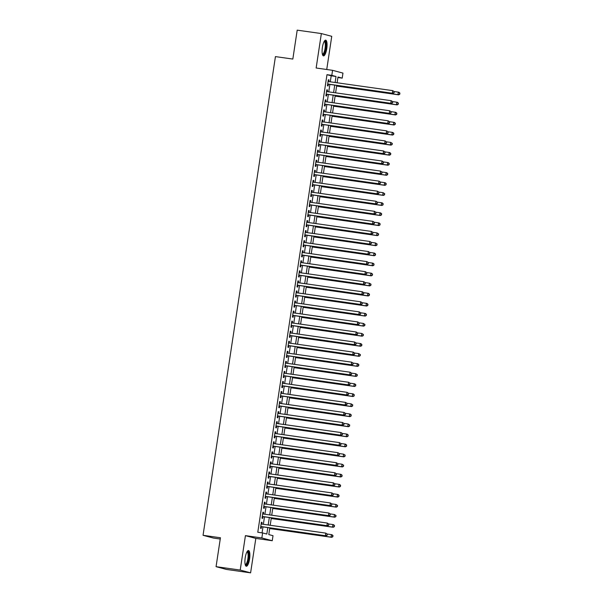 <?xml version="1.0" encoding="UTF-8"?>
<svg xmlns="http://www.w3.org/2000/svg" width="603" height="603" viewBox="0 0 603 603"><rect width="100%" height="100%" fill="white"/><g stroke="black" fill="none" stroke-linecap="round" stroke-linejoin="round"><path stroke-width="0.9" d="M249.582 558.973A7.937 2.254 98 0 0 248.504 550.531A7.937 2.254 98 0 0 245.202 557.805A7.937 2.254 98 0 0 246.28 566.247A7.937 2.254 98 0 0 249.582 558.973M326.766 48.609A7.937 2.254 98 0 0 325.688 40.16A7.937 2.254 98 0 0 322.386 47.441A7.937 2.254 98 0 0 323.464 55.883A7.937 2.254 98 0 0 326.766 48.609M269.805 527.866L268.795 534.575L273.008 535.698L272.247 540.725L261.853 537.959L262.614 532.931L266.827 534.054L267.8 527.587M255.823 538.404L245.429 535.637L240.213 570.076L216.062 566.669L226.457 569.436L250.607 572.85L255.823 538.404L272.247 540.725M220.238 539.029L213.439 538.064L203.045 535.298L275.435 56.607L292.832 59.064L297.204 30.15L321.354 33.564L316.145 68.003L332.57 70.325L342.964 73.099L342.202 78.126L337.989 77.003L337.122 82.784M326.736 69.503L331.748 36.331L321.354 33.564M337.914 77.523L342.202 78.126M240.213 570.076L250.607 572.85M261.86 524.09L262.117 522.417L261.416 522.228L260.504 528.266L261.205 528.447L261.468 526.69M263.383 514.035L263.639 512.362L262.938 512.173L262.019 518.203L262.727 518.392L262.991 516.635M264.905 503.98L265.154 502.307L264.453 502.118L263.541 508.148L264.242 508.337L264.513 506.58M266.428 493.917L266.677 492.244L265.976 492.063L265.064 498.093L265.765 498.282L266.029 496.518M267.943 483.862L268.199 482.189L267.498 482.001L266.586 488.038L267.287 488.226L267.551 486.463M269.466 473.807L269.722 472.134L269.021 471.945L268.109 477.983L268.81 478.164L269.074 476.408M270.988 463.752L271.244 462.079L270.536 461.89L269.624 467.92L270.332 468.109L270.596 466.353M272.511 453.697L272.76 452.024L272.059 451.835L271.146 457.865L271.847 458.054L272.119 456.298M274.033 443.635L274.282 441.961L273.581 441.78L272.669 447.81L273.37 447.999L273.634 446.235M275.548 433.58L275.805 431.906L275.104 431.718L274.192 437.755L274.893 437.944L275.156 436.18M277.071 423.525L277.327 421.851L276.626 421.663L275.707 427.7L276.415 427.881L276.679 426.125M278.594 413.47L278.842 411.796L278.141 411.608L277.229 417.638L277.93 417.826L278.202 416.07M280.116 403.415L280.365 401.741L279.664 401.553L278.752 407.583L279.453 407.771L279.717 406.015M281.631 393.352L281.887 391.679L281.186 391.498L280.274 397.528L280.975 397.716L281.239 395.952M283.154 383.297L283.41 381.624L282.709 381.435L281.797 387.473L282.498 387.661L282.762 385.897M284.676 373.242L284.933 371.569L284.224 371.38L283.312 377.418L284.021 377.599L284.284 375.842M286.199 363.187L286.448 361.514L285.747 361.325L284.835 367.355L285.536 367.544L285.807 365.787M287.721 353.132L287.97 351.459L287.269 351.27L286.357 357.3L287.058 357.489L287.322 355.732M289.236 343.069L289.493 341.396L288.792 341.215L287.88 347.245L288.581 347.434L288.845 345.67M290.759 333.014L291.015 331.341L290.314 331.153L289.395 337.19L290.103 337.379L290.367 335.615M292.282 322.959L292.53 321.286L291.829 321.098L290.917 327.135L291.618 327.316L291.89 325.56M293.804 312.904L294.053 311.231L293.352 311.042L292.44 317.072L293.141 317.261L293.412 315.505M295.319 302.849L295.576 301.176L294.875 300.987L293.963 307.017L294.663 307.206L294.927 305.45M296.842 292.787L297.098 291.113L296.397 290.932L295.485 296.962L296.186 297.151L296.45 295.387M298.364 282.732L298.621 281.058L297.912 280.87L297 286.907L297.709 287.096L297.972 285.332M299.887 272.677L300.136 271.003L299.435 270.815L298.523 276.852L299.224 277.033L299.495 275.277M301.41 262.622L301.658 260.948L300.957 260.76L300.045 266.79L300.746 266.978L301.01 265.222M302.925 252.567L303.181 250.893L302.48 250.705L301.568 256.735L302.269 256.923L302.533 255.167M304.447 242.504L304.703 240.831L304.002 240.65L303.083 246.68L303.791 246.868L304.055 245.104M305.97 232.449L306.218 230.776L305.517 230.587L304.605 236.625L305.306 236.813L305.578 235.049M307.492 222.394L307.741 220.721L307.04 220.532L306.128 226.57L306.829 226.751L307.1 224.994M309.007 212.339L309.264 210.666L308.563 210.477L307.651 216.507L308.352 216.696L308.615 214.939M310.53 202.284L310.786 200.611L310.085 200.422L309.173 206.452L309.874 206.641L310.138 204.884M312.053 192.221L312.309 190.548L311.6 190.367L310.688 196.397L311.397 196.586L311.661 194.822M313.575 182.166L313.824 180.493L313.123 180.305L312.211 186.342L312.912 186.531L313.183 184.767M315.098 172.111L315.346 170.438L314.645 170.25L313.733 176.287L314.434 176.468L314.698 174.712M316.613 162.056L316.869 160.383L316.168 160.194L315.256 166.224L315.957 166.413L316.221 164.657M318.135 152.001L318.392 150.328L317.691 150.139L316.771 156.169L317.48 156.358L317.743 154.602M319.658 141.939L319.907 140.265L319.206 140.084L318.294 146.114L318.995 146.303L319.266 144.539M321.18 131.884L321.429 130.21L320.728 130.022L319.816 136.059L320.517 136.248L320.788 134.484M322.695 121.829L322.952 120.155L322.251 119.967L321.339 126.004L322.04 126.193L322.304 124.429M324.218 111.774L324.474 110.1L323.773 109.912L322.861 115.942L323.562 116.13L323.826 114.374M325.741 101.719L325.997 100.045L325.288 99.857L324.376 105.887L325.085 106.075L325.349 104.319M327.263 91.656L327.512 89.983L326.811 89.802L325.899 95.832L326.6 96.02L326.871 94.256M330.286 81.812L331.198 75.797L326.984 74.674L257.783 532.245L262.614 532.931M262.071 532.848L262.968 526.901M263.368 524.301L264.491 516.846M264.883 514.246L266.013 506.791M266.405 504.191L267.536 496.736M267.928 494.136L269.059 486.674M269.451 484.073L270.574 476.619M270.973 474.018L272.096 466.564M272.488 463.963L273.619 456.509M274.011 453.908L275.141 446.454M275.533 443.853L276.656 436.391M277.056 433.791L278.179 426.336M278.571 423.736L279.702 416.281M280.094 413.681L281.224 406.226M281.616 403.626L282.747 396.171M283.139 393.571L284.262 386.108M284.661 383.508L285.784 376.053M286.176 373.453L287.307 365.998M287.699 363.398L288.829 355.943M289.221 353.343L290.344 345.888M290.744 343.288L291.867 335.826M292.259 333.225L293.39 325.771M293.782 323.17L294.912 315.716M295.304 313.115L296.435 305.661M296.827 303.06L297.95 295.606M298.349 293.005L299.472 285.543M299.864 282.943L300.995 275.488M301.387 272.888L302.518 265.433M302.91 262.833L304.033 255.378M304.432 252.778L305.555 245.323M305.947 242.723L307.078 235.26M307.47 232.66L308.6 225.205M308.992 222.605L310.123 215.15M310.515 212.55L311.638 205.095M312.037 202.495L313.161 195.04M313.552 192.44L314.683 184.978M315.075 182.377L316.206 174.923M316.598 172.322L317.721 164.868M318.12 162.267L319.243 154.813M319.635 152.212L320.766 144.758M321.158 142.157L322.288 134.695M322.68 132.095L323.811 124.64M324.203 122.04L325.326 114.585M325.726 111.985L326.849 104.53M327.241 101.93L328.371 94.475M328.763 91.875L329.894 84.412M328.786 81.601L329.034 79.928L328.334 79.739L327.421 85.777L328.122 85.965L328.386 84.201M245.429 535.637L261.853 537.959M326.984 74.674L331.816 75.352L332.57 70.325M216.062 566.669L220.434 537.755L203.045 535.298M336.723 85.377L335.6 92.839M335.208 95.44L334.077 102.894M333.685 105.495L332.555 112.949M332.163 115.55L331.032 123.004M330.64 125.605L329.517 133.067M329.117 135.66L327.994 143.122M327.602 145.722L326.472 153.177M326.08 155.778L324.949 163.232M324.557 165.833L323.434 173.287M323.035 175.888L321.912 183.35M321.52 185.943L320.389 193.405M319.997 196.005L318.866 203.46M318.474 206.06L317.344 213.515M316.952 216.115L315.829 223.57M315.429 226.17L314.306 233.632M313.914 236.225L312.784 243.687M312.392 246.288L311.261 253.742M310.869 256.343L309.746 263.797M309.347 266.398L308.223 273.852M307.832 276.453L306.701 283.915M306.309 286.508L305.178 293.97M304.786 296.57L303.656 304.025M303.264 306.626L302.141 314.08M301.741 316.681L300.618 324.135M300.226 326.736L299.096 334.198M298.704 336.791L297.573 344.253M297.181 346.853L296.058 354.308M295.658 356.908L294.535 364.363M294.143 366.963L293.013 374.418M292.621 377.018L291.49 384.48M291.098 387.073L289.968 394.535M289.576 397.136L288.453 404.59M288.053 407.191L286.93 414.645M286.538 417.246L285.407 424.7M285.015 427.301L283.885 434.763M283.493 437.356L282.362 444.818M281.97 447.418L280.847 454.873M280.455 457.473L279.325 464.928M278.933 467.529L277.802 474.983M277.41 477.584L276.28 485.046M275.888 487.639L274.764 495.101M274.365 497.701L273.242 505.156M272.85 507.756L271.719 515.211M271.327 517.811L270.197 525.266M335.117 82.498L336.029 76.483L331.816 75.352M268.199 524.987L269.322 517.532M269.714 514.932L270.845 507.47M271.237 504.869L272.368 497.415M272.76 494.814L273.883 487.36M274.282 484.759L275.405 477.305M275.797 474.704L276.928 467.25M277.32 464.649L278.45 457.187M278.842 454.587L279.973 447.132M280.365 444.532L281.488 437.077M281.887 434.477L283.011 427.022M283.402 424.422L284.533 416.967M284.925 414.367L286.056 406.904M286.448 404.304L287.571 396.849M287.97 394.249L289.093 386.794M289.485 384.194L290.616 376.739M291.008 374.139L292.138 366.684M292.53 364.084L293.661 356.622M294.053 354.021L295.176 346.567M295.576 343.966L296.699 336.512M297.091 333.911L298.221 326.457M298.613 323.856L299.744 316.402M300.136 313.801L301.266 306.339M301.658 303.739L302.781 296.284M303.173 293.684L304.304 286.229M304.696 283.629L305.827 276.174M306.218 273.574L307.349 266.119M307.741 263.519L308.864 256.056M309.264 253.456L310.387 246.001M310.779 243.401L311.909 235.946M312.301 233.346L313.432 225.891M313.824 223.291L314.954 215.836M315.346 213.236L316.469 205.774M316.861 203.173L317.992 195.719M318.384 193.118L319.515 185.664M319.907 183.063L321.037 175.609M321.429 173.008L322.552 165.554M322.952 162.953L324.075 155.491M324.467 152.891L325.597 145.436M325.989 142.836L327.12 135.381M327.512 132.781L328.643 125.326M329.034 122.726L330.158 115.271M330.55 112.671L331.68 105.208M332.072 102.608L333.203 95.153M333.595 92.553L334.725 85.098M331.198 75.797L336.029 76.483M328.318 79.83L329.034 79.928M326.796 89.885L327.512 89.983M325.281 99.94L325.997 100.045M323.758 109.995L324.474 110.1M322.236 120.057L322.952 120.155M320.713 130.112L321.429 130.21M319.198 140.167L319.907 140.265M317.675 150.222L318.392 150.328M316.153 160.277L316.869 160.383M314.63 170.34L315.346 170.438M313.108 180.395L313.824 180.493M311.593 190.45L312.309 190.548M310.07 200.505L310.786 200.611M308.548 210.56L309.264 210.666M307.025 220.623L307.741 220.721M305.51 230.678L306.218 230.776M303.987 240.733L304.703 240.831M302.465 250.788L303.181 250.893M300.942 260.843L301.658 260.948M299.42 270.905L300.136 271.003M297.905 280.96L298.621 281.058M296.382 291.015L297.098 291.113M294.859 301.07L295.576 301.176M293.337 311.125L294.053 311.231M291.822 321.188L292.53 321.286M290.299 331.243L291.015 331.341M288.777 341.298L289.493 341.396M287.254 351.353L287.97 351.459M285.732 361.408L286.448 361.514M284.217 371.471L284.933 371.569M282.694 381.526L283.41 381.624M281.171 391.581L281.887 391.679M279.649 401.636L280.365 401.741M278.134 411.691L278.842 411.796M276.611 421.753L277.327 421.851M275.089 431.808L275.805 431.906M273.566 441.863L274.282 441.961M272.043 451.918L272.76 452.024M270.528 461.973L271.244 462.079M269.006 472.036L269.722 472.134M267.483 482.091L268.199 482.189M265.961 492.146L266.677 492.244M264.446 502.201L265.154 502.307M262.923 512.256L263.639 512.362M261.401 522.319L262.117 522.417M327.678 84.103L393.028 93.337L327.685 84.013M393.91 92.628L392.327 93.148L392.704 90.638L394.339 91.701L393.91 92.628L394.339 91.701M328.07 81.503L392.704 90.638L394.06 91.626M393.028 93.337L394.189 92.704M336.625 86.071L398.643 94.837L397.942 94.648L398.327 92.131L394.181 91.55M336.632 85.98L397.942 94.648L399.804 94.204L399.676 93.118L399.525 94.128M399.676 93.118L398.327 92.131L399.028 92.319L399.955 93.194M399.804 94.204L398.643 94.837M324.316 41.215A6.867 1.952 -82 0 1 325.703 48.421A6.867 1.952 -82 0 1 322.447 54.489M322.349 54.127A6.362 1.801 98 0 0 322.432 54.142A6.362 1.801 98 0 0 325.077 48.315A6.362 1.801 98 0 0 324.21 41.547A6.362 1.801 98 0 0 324.128 41.539M323.057 55.672A7.884 2.239 98 0 0 325.982 48.496A7.884 2.239 98 0 0 325.236 40.25M247.132 551.587A6.867 1.952 -82 0 1 248.76 556.177A6.867 1.952 -82 0 1 246.68 564.416A6.867 1.952 -82 0 1 245.255 564.86M245.165 564.491A6.362 1.801 98 0 0 245.248 564.514A6.362 1.801 98 0 0 246.19 563.888A6.362 1.801 98 0 0 248.082 556.931A6.362 1.801 98 0 0 247.026 551.918A6.362 1.801 98 0 0 246.944 551.911M245.873 566.044A7.884 2.239 98 0 0 246.687 565.32A7.884 2.239 98 0 0 248.986 557.3A7.884 2.239 98 0 0 248.052 550.614M326.155 94.158L391.505 103.392L326.163 94.076M392.387 102.683L390.804 103.203L391.189 100.693L392.817 101.756L392.387 102.683L392.817 101.756M326.547 91.558L391.189 100.693L392.538 101.681M391.505 103.392L392.666 102.759M324.633 104.213L389.983 113.447L324.648 104.131M390.865 112.738L389.282 113.266L389.666 110.748L391.294 111.811L390.865 112.738L391.294 111.811M325.025 101.613L389.666 110.748L391.015 111.736M389.983 113.447L391.143 112.814M323.11 114.269L388.468 123.509L323.125 114.186M389.342 122.801L387.767 123.321L388.144 120.804L389.779 121.866L389.342 122.801L389.779 121.866M323.502 111.668L388.144 120.804L389.493 121.791M388.468 123.509L389.628 122.876M321.587 124.331L386.945 133.565L321.603 124.241M387.819 132.856L386.244 133.376L386.621 130.859L388.257 131.921L387.819 132.856L388.257 131.921M321.987 121.731L386.621 130.859L387.978 131.846M386.945 133.565L388.106 132.931M335.102 96.126L397.128 104.892L396.42 104.703L396.804 102.193L392.659 101.606M335.11 96.043L396.42 104.703L398.281 104.259L398.153 103.181L398.003 104.183M398.153 103.181L396.804 102.193L397.505 102.374L398.44 103.256M398.281 104.259L397.128 104.892M333.58 106.181L395.606 114.947L394.905 114.758L395.282 112.248L391.136 111.661M333.595 106.098L394.905 114.758L396.766 114.314L396.638 113.236L396.48 114.238M396.638 113.236L395.282 112.248L395.983 112.437L396.917 113.311M396.766 114.314L395.606 114.947M332.057 116.243L394.083 125.002L393.382 124.813L393.759 122.303L389.613 121.716M332.072 116.153L393.382 124.813L395.244 124.369L395.116 123.291L394.965 124.293M395.116 123.291L393.759 122.303L394.468 122.492L395.395 123.366M395.244 124.369L394.083 125.002M330.534 126.298L392.561 135.057L391.86 134.876L392.244 132.358L388.098 131.771M330.55 126.208L391.86 134.876L393.721 134.431L393.593 133.346L393.442 134.356M393.593 133.346L392.244 132.358L392.945 132.547L393.872 133.421M393.721 134.431L392.561 135.057M320.072 134.386L385.423 143.62L320.08 134.296M386.304 142.911L384.722 143.431L385.098 140.921L386.734 141.984L386.304 142.911L386.734 141.984M320.464 131.786L385.098 140.921L386.455 141.909M385.423 143.62L386.583 142.986M329.019 136.353L391.046 145.119L390.337 144.931L390.721 142.414L386.576 141.833M329.027 136.263L390.337 144.931L392.199 144.486L392.071 143.401L391.92 144.411M392.071 143.401L390.721 142.414L392.357 143.476M392.199 144.486L391.046 145.119M318.55 144.441L383.9 153.675L318.565 144.358M384.782 152.966L383.199 153.486L383.583 150.976L385.211 152.039L384.782 152.966L385.211 152.039M318.942 141.841L383.583 150.976L384.933 151.964M383.9 153.675L385.061 153.041M327.497 146.408L389.523 155.175L388.822 154.986L389.199 152.476L385.053 151.888M327.512 146.325L388.822 154.986L390.684 154.541L390.548 153.464L390.397 154.466M390.548 153.464L389.199 152.476L389.9 152.657L390.834 153.539M390.684 154.541L389.523 155.175M317.027 154.496L382.385 163.73L317.042 154.413M383.259 163.021L381.676 163.549L382.061 161.031L383.696 162.094L383.259 163.021L383.696 162.094M317.419 151.896L382.061 161.031L383.41 162.019M382.385 163.73L383.538 163.096M325.974 156.463L388 165.23L387.299 165.041L387.676 162.531L383.531 161.943M325.989 156.381L387.299 165.041L389.161 164.596L389.033 163.519L388.882 164.521M389.033 163.519L387.676 162.531L388.377 162.72L389.312 163.594M389.161 164.596L388 165.23M315.505 164.551L380.862 173.792L315.52 164.468M381.737 173.084L380.161 173.604L380.538 171.086L382.174 172.149L381.737 173.084L382.174 172.149M315.897 161.951L380.538 171.086L381.895 172.074M380.862 173.792L382.023 173.159M324.452 166.526L386.478 175.285L385.777 175.096L386.154 172.586L382.016 171.998M324.467 166.436L385.777 175.096L387.639 174.651L387.51 173.574L387.36 174.576M387.51 173.574L386.154 172.586L386.862 172.775L387.789 173.649M387.639 174.651L386.478 175.285M313.99 174.614L379.34 183.847L313.997 174.523M380.222 183.139L378.639 183.659L379.016 181.141L380.651 182.204L380.222 183.139L380.651 182.204M314.382 172.013L379.016 181.141L380.372 182.129M379.34 183.847L380.501 183.214M322.937 176.581L384.955 185.34L384.254 185.159L384.639 182.641L380.493 182.053M322.944 176.491L384.254 185.159L386.116 184.714L385.988 183.629L385.837 184.639M385.988 183.629L384.639 182.641L385.34 182.83L386.267 183.704M386.116 184.714L384.955 185.34M312.467 184.669L377.817 193.902L312.475 184.578M378.699 193.194L377.116 193.714L377.501 191.204L379.129 192.267L378.699 193.194L379.129 192.267M312.859 182.068L377.501 191.204L378.85 192.191M377.817 193.902L378.978 193.269M321.414 186.636L383.44 195.402L382.732 195.214L383.116 192.696L378.97 192.116M321.422 186.546L382.732 195.214L384.593 194.769L384.465 193.684L384.315 194.694M384.465 193.684L383.116 192.696L384.752 193.759M384.593 194.769L383.44 195.402M310.944 194.724L376.295 203.957L310.96 194.641M377.176 203.249L375.594 203.769L375.978 201.259L377.606 202.322L377.176 203.249L377.606 202.322M311.336 192.123L375.978 201.259L377.327 202.246M376.295 203.957L377.455 203.324M319.892 196.691L381.918 205.457L381.217 205.269L381.593 202.759L377.448 202.171M319.907 196.608L381.217 205.269L383.078 204.824L382.95 203.746L382.792 204.749M382.95 203.746L381.593 202.759L382.294 202.94L383.229 203.822M383.078 204.824L381.918 205.457M309.422 204.779L374.78 214.012L309.437 204.696M375.654 213.304L374.079 213.831L374.455 211.314L376.091 212.377L375.654 213.304L376.091 212.377M309.814 202.178L374.455 211.314L375.805 212.301M374.78 214.012L375.94 213.379M318.369 206.746L380.395 215.512L379.694 215.324L380.071 212.814L375.925 212.226M318.384 206.663L379.694 215.324L381.556 214.879L381.428 213.801L381.277 214.804M381.428 213.801L380.071 212.814L380.779 213.002L381.707 213.877M381.556 214.879L380.395 215.512M307.899 214.834L373.257 224.075L307.914 214.751M374.131 223.366L372.556 223.886L372.933 221.369L374.569 222.432L374.131 223.366L374.569 222.432M308.299 212.233L372.933 221.369L374.29 222.356M373.257 224.075L374.418 223.442M316.846 216.809L378.872 225.567L378.171 225.379L378.556 222.869L374.41 222.281M316.861 216.718L378.171 225.379L380.033 224.934L379.905 223.856L379.754 224.859M379.905 223.856L378.556 222.869L379.257 223.057L380.184 223.932M380.033 224.934L378.872 225.567M306.384 224.896L371.734 234.13L306.392 224.806M372.616 233.421L371.033 233.941L371.41 231.424L373.046 232.487L372.616 233.421L373.046 232.487M306.776 222.296L371.41 231.424L372.767 232.411M371.734 234.13L372.895 233.497M315.331 226.864L377.357 235.622L376.649 235.441L377.033 232.924L372.888 232.336M315.339 226.773L376.649 235.441L378.511 234.997L378.382 233.911L378.232 234.921M378.382 233.911L377.033 232.924L378.669 233.987M378.511 234.997L377.357 235.622M304.862 234.951L370.212 244.185L304.877 234.861M371.094 243.476L369.511 243.996L369.895 241.486L371.523 242.549L371.094 243.476L371.523 242.549M305.254 232.351L369.895 241.486L371.244 242.474M370.212 244.185L371.373 243.552M313.809 236.919L375.835 245.685L375.134 245.496L375.511 242.979L371.365 242.398M313.824 236.828L375.134 245.496L376.996 245.052L376.86 243.966L376.709 244.976M376.86 243.966L375.511 242.979L377.146 244.042M376.996 245.052L375.835 245.685M303.339 245.006L368.697 254.24L303.354 244.924M369.571 253.531L367.988 254.051L368.373 251.541L370.008 252.604L369.571 253.531L370.008 252.604M303.731 242.406L368.373 251.541L369.722 252.529M368.697 254.24L369.85 253.607M312.286 246.974L374.312 255.74L373.611 255.551L373.988 253.041L369.843 252.453M312.301 246.891L373.611 255.551L375.473 255.107L375.345 254.029L375.194 255.031M375.345 254.029L373.988 253.041L374.689 253.222L375.624 254.104M375.473 255.107L374.312 255.74M301.817 255.061L367.174 264.295L301.832 254.979M368.049 263.586L366.473 264.114L366.85 261.596L368.486 262.659L368.049 263.586L368.486 262.659M302.209 252.461L366.85 261.596L368.207 262.584M367.174 264.295L368.335 263.662M310.764 257.029L372.79 265.795L372.089 265.606L372.466 263.096L368.327 262.509M310.779 256.946L372.089 265.606L373.95 265.162L373.822 264.084L373.672 265.086M373.822 264.084L372.466 263.096L373.174 263.285L374.101 264.159M373.95 265.162L372.79 265.795M300.294 265.116L365.652 274.357L300.309 265.034M366.534 273.649L364.951 274.169L365.328 271.651L366.963 272.714L366.534 273.649L366.963 272.714M300.693 262.516L365.328 271.651L366.684 272.639M365.652 274.357L366.812 273.724M309.249 267.091L371.267 275.85L370.566 275.661L370.951 273.151L366.805 272.564M309.256 267.001L370.566 275.661L372.428 275.217L372.3 274.139L372.149 275.141M372.3 274.139L370.951 273.151L371.652 273.34L372.579 274.214M372.428 275.217L371.267 275.85M298.779 275.179L364.129 284.412L298.786 275.089M365.011 283.704L363.428 284.224L363.813 281.707L365.441 282.769L365.011 283.704L365.441 282.769M299.171 272.579L363.813 281.707L365.162 282.694M364.129 284.412L365.29 283.779M307.726 277.146L369.752 285.905L369.044 285.724L369.428 283.206L365.282 282.619M307.734 277.056L369.044 285.724L370.905 285.279L370.777 284.194L370.626 285.204M370.777 284.194L369.428 283.206L371.064 284.269M370.905 285.279L369.752 285.905M297.256 285.234L362.607 294.468L297.271 285.144M363.488 293.759L361.906 294.279L362.29 291.769L363.918 292.832L363.488 293.759L363.918 292.832M297.648 282.634L362.29 291.769L363.639 292.757M362.607 294.468L363.767 293.834M306.203 287.201L368.229 295.967L367.529 295.779L367.905 293.262L363.76 292.681M306.218 287.111L367.529 295.779L369.39 295.334L369.262 294.249L369.104 295.259M369.262 294.249L367.905 293.262L368.606 293.45L369.541 294.324M369.39 295.334L368.229 295.967M295.734 295.289L361.091 304.523L295.749 295.206M361.966 303.814L360.39 304.334L360.767 301.824L362.403 302.887L361.966 303.814L362.403 302.887M296.126 292.689L360.767 301.824L362.117 302.812M361.091 304.523L362.252 303.889M304.681 297.256L366.707 306.023L366.006 305.834L366.383 303.324L362.237 302.736M304.696 297.173L366.006 305.834L367.868 305.389L367.74 304.311L367.589 305.314M367.74 304.311L366.383 303.324L367.091 303.505L368.018 304.387M367.868 305.389L366.707 306.023M294.211 305.344L359.569 314.578L294.226 305.261M360.443 313.869L358.868 314.397L359.245 311.879L360.88 312.942L360.443 313.869L360.88 312.942M294.611 302.744L359.245 311.879L360.602 312.867M359.569 314.578L360.73 313.944M303.158 307.311L365.184 316.078L364.483 315.889L364.868 313.379L360.722 312.791M303.173 307.229L364.483 315.889L366.345 315.444L366.217 314.367L366.066 315.369M366.217 314.367L364.868 313.379L365.569 313.568L366.496 314.442M366.345 315.444L365.184 316.078M292.696 315.399L358.046 324.64L292.704 315.316M358.928 323.932L357.345 324.452L357.722 321.934L359.358 322.997L358.928 323.932L359.358 322.997M293.088 312.799L357.722 321.934L359.079 322.922M358.046 324.64L359.207 324.007M301.643 317.374L363.669 326.133L362.961 325.944L363.345 323.434L359.2 322.846M301.651 317.284L362.961 325.944L364.823 325.499L364.694 324.422L364.544 325.424M364.694 324.422L363.345 323.434L364.981 324.497M364.823 325.499L363.669 326.133M291.174 325.462L356.524 334.695L291.189 325.371M357.406 333.987L355.823 334.507L356.207 331.989L357.835 333.052L357.406 333.987L357.835 333.052M291.566 322.861L356.207 331.989L357.556 332.977M356.524 334.695L357.685 334.062M300.121 327.429L362.147 336.188L361.446 336.007L361.823 333.489L357.677 332.901M300.136 327.339L361.446 336.007L363.308 335.562L363.172 334.477L363.021 335.487M363.172 334.477L361.823 333.489L363.458 334.552M363.308 335.562L362.147 336.188M289.651 335.517L355.009 344.75L289.666 335.426M355.883 344.042L354.3 344.562L354.685 342.052L356.32 343.115L355.883 344.042L356.32 343.115M290.043 332.916L354.685 342.052L356.034 343.039M355.009 344.75L356.162 344.117M298.598 337.484L360.624 346.25L359.923 346.062L360.3 343.544L356.154 342.964M298.613 337.394L359.923 346.062L361.785 345.617L361.657 344.532L361.499 345.542M361.657 344.532L360.3 343.544L361.001 343.733L361.936 344.607M361.785 345.617L360.624 346.25M288.128 345.572L353.486 354.805L288.144 345.489M354.36 354.097L352.785 354.617L353.162 352.107L354.798 353.17L354.36 354.097L354.798 353.17M288.52 342.971L353.162 352.107L354.519 353.094M353.486 354.805L354.647 354.172M297.075 347.539L359.102 356.305L358.401 356.117L358.777 353.607L354.639 353.019M297.091 347.456L358.401 356.117L360.262 355.672L360.134 354.594L359.983 355.597M360.134 354.594L358.777 353.607L360.413 354.662M360.262 355.672L359.102 356.305M286.606 355.627L351.964 364.86L286.621 355.544M352.845 364.152L351.263 364.679L351.639 362.162L353.275 363.225L352.845 364.152L353.275 363.225M287.005 353.026L351.639 362.162L352.996 363.149M351.964 364.86L353.124 364.227M295.56 357.594L357.579 366.36L356.878 366.172L357.262 363.662L353.117 363.074M295.568 357.511L356.878 366.172L358.74 365.727L358.612 364.649L358.461 365.652M358.612 364.649L357.262 363.662L357.963 363.85L358.891 364.725M358.74 365.727L357.579 366.36M285.091 365.682L350.441 374.923L285.098 365.599M351.323 374.214L349.74 374.734L350.117 372.217L351.753 373.28L351.323 374.214L351.753 373.28M285.483 363.081L350.117 372.217L351.474 373.204M350.441 374.923L351.602 374.29M294.038 367.657L356.064 376.415L355.355 376.227L355.74 373.717L351.594 373.129M294.045 367.566L355.355 376.227L357.217 375.782L357.089 374.704L356.938 375.707M357.089 374.704L355.74 373.717L357.375 374.78M357.217 375.782L356.064 376.415M283.568 375.744L348.918 384.978L283.583 375.654M349.8 384.269L348.217 384.789L348.602 382.272L350.23 383.335L349.8 384.269L350.23 383.335M283.96 373.144L348.602 382.272L349.951 383.259M348.918 384.978L350.079 384.345M292.515 377.712L354.541 386.47L353.84 386.289L354.217 383.772L350.072 383.184M292.53 377.621L353.84 386.289L355.702 385.845L355.574 384.759L355.416 385.769M355.574 384.759L354.217 383.772L354.918 383.96L355.853 384.835M355.702 385.845L354.541 386.47M282.046 385.799L347.403 395.033L282.061 385.709M348.278 394.324L346.695 394.844L347.079 392.334L348.715 393.397L348.278 394.324L348.715 393.397M282.438 383.199L347.079 392.334L348.428 393.322M347.403 395.033L348.557 394.4M290.993 387.767L353.019 396.533L352.318 396.344L352.695 393.827L348.549 393.246M291.008 387.676L352.318 396.344L354.18 395.9L354.051 394.814L353.901 395.824M354.051 394.814L352.695 393.827L353.396 394.015L354.33 394.89M354.18 395.9L353.019 396.533M280.523 395.854L345.881 405.088L280.538 395.772M346.755 404.379L345.18 404.899L345.557 402.389L347.192 403.452L346.755 404.379L347.192 403.452M280.923 393.254L345.557 402.389L346.913 403.377M345.881 405.088L347.042 404.455M289.47 397.822L351.496 406.588L350.795 406.399L351.18 403.882L347.034 403.301M289.485 397.739L350.795 406.399L352.657 405.955L352.529 404.877L352.378 405.879M352.529 404.877L351.18 403.882L352.808 404.945M352.657 405.955L351.496 406.588M279.008 405.909L344.358 415.143L279.016 405.827M345.24 414.434L343.657 414.962L344.034 412.444L345.67 413.507L345.24 414.434L345.67 413.507M279.4 403.309L344.034 412.444L345.391 413.432M344.358 415.143L345.519 414.51M287.955 407.877L349.974 416.643L349.273 416.454L349.657 413.944L345.511 413.356M287.963 407.794L349.273 416.454L351.134 416.01L351.006 414.932L350.856 415.934M351.006 414.932L349.657 413.944L350.358 414.133L351.285 415.007M351.134 416.01L349.974 416.643M277.486 415.964L342.836 425.205L277.501 415.882M343.718 424.497L342.135 425.017L342.519 422.499L344.147 423.562L343.718 424.497L344.147 423.562M277.877 413.364L342.519 422.499L343.868 423.487M342.836 425.205L343.996 424.572M286.433 417.939L348.459 426.698L347.758 426.509L348.135 423.999L343.989 423.412M286.448 417.849L347.758 426.509L349.619 426.065L349.484 424.987L349.333 425.989M349.484 424.987L348.135 423.999L349.77 425.062M349.619 426.065L348.459 426.698M275.963 426.027L341.321 435.26L275.978 425.937M342.195 434.552L340.612 435.072L340.996 432.555L342.632 433.617L342.195 434.552L342.632 433.617M276.355 423.427L340.996 432.555L342.346 433.542M341.321 435.26L342.474 434.627M284.91 427.994L346.936 436.753L346.235 436.572L346.612 434.054L342.466 433.467M284.925 427.904L346.235 436.572L348.097 436.127L347.969 435.042L347.81 436.052M347.969 435.042L346.612 434.054L347.313 434.243L348.248 435.117M348.097 436.127L346.936 436.753M274.44 436.082L339.798 445.315L274.455 435.992M340.672 444.607L339.097 445.127L339.474 442.617L341.11 443.68L340.672 444.607L341.11 443.68M274.832 433.482L339.474 442.617L340.831 443.604M339.798 445.315L340.959 444.682M283.387 438.049L345.413 446.815L344.712 446.627L345.089 444.11L340.951 443.529M283.402 437.959L344.712 446.627L346.574 446.182L346.446 445.097L346.295 446.107M346.446 445.097L345.089 444.11L345.798 444.298L346.725 445.172M346.574 446.182L345.413 446.815M272.918 446.137L338.275 455.371L272.933 446.054M339.157 454.662L337.574 455.182L337.951 452.672L339.587 453.735L339.157 454.662L339.587 453.735M273.317 443.537L337.951 452.672L339.308 453.66M338.275 455.371L339.436 454.737M281.865 448.104L343.891 456.87L343.19 456.682L343.574 454.165L339.429 453.584M281.88 448.021L343.19 456.682L345.052 456.237L344.924 455.159L344.773 456.162M344.924 455.159L343.574 454.165L345.202 455.227M345.052 456.237L343.891 456.87M271.403 456.192L336.753 465.426L271.41 456.109M337.635 464.717L336.052 465.245L336.429 462.727L338.064 463.79L337.635 464.717L338.064 463.79M271.795 453.592L336.429 462.727L337.786 463.715M336.753 465.426L337.914 464.792M280.35 458.159L342.376 466.926L341.667 466.737L342.052 464.227L337.906 463.639M280.357 458.076L341.667 466.737L343.529 466.292L343.401 465.215L343.25 466.217M343.401 465.215L342.052 464.227L343.687 465.29M343.529 466.292L342.376 466.926M269.88 466.247L335.23 475.488L269.895 466.164M336.112 474.78L334.529 475.3L334.914 472.782L336.542 473.845L336.112 474.78L336.542 473.845M270.272 463.647L334.914 472.782L336.263 473.77M335.23 475.488L336.391 474.855M278.827 468.222L340.853 476.981L340.152 476.792L340.529 474.282L336.384 473.694M278.842 468.132L340.152 476.792L342.014 476.347L341.886 475.27L341.728 476.272M341.886 475.27L340.529 474.282L341.23 474.471L342.165 475.345M342.014 476.347L340.853 476.981M268.358 476.31L333.715 485.543L268.373 476.219M334.59 484.835L333.007 485.355L333.391 482.837L335.027 483.9L334.59 484.835L335.027 483.9M268.75 473.709L333.391 482.837L334.74 483.825M333.715 485.543L334.869 484.91M277.305 478.277L339.331 487.036L338.63 486.855L339.007 484.337L334.861 483.749M277.32 478.187L338.63 486.855L340.491 486.41L340.363 485.325L340.213 486.335M340.363 485.325L339.007 484.337L339.708 484.526L340.642 485.4M340.491 486.41L339.331 487.036M266.835 486.365L332.193 495.598L266.85 486.274M333.067 494.89L331.492 495.41L331.869 492.9L333.504 493.963L333.067 494.89L333.504 493.963M267.235 483.764L331.869 492.9L333.225 493.887M332.193 495.598L333.353 494.965M275.782 488.332L337.808 497.098L337.107 496.91L337.492 494.392L333.346 493.812M275.797 488.242L337.107 496.91L338.969 496.465L338.841 495.38L338.69 496.39M338.841 495.38L337.492 494.392L338.193 494.581L339.12 495.455M338.969 496.465L337.808 497.098M265.32 496.42L330.67 505.653L265.328 496.337M331.552 504.945L329.969 505.465L330.346 502.955L331.982 504.018L331.552 504.945L331.982 504.018M265.712 493.819L330.346 502.955L331.703 503.942M330.67 505.653L331.831 505.02M274.267 498.387L336.286 507.153L335.585 506.965L335.969 504.447L331.823 503.867M274.275 498.304L335.585 506.965L337.446 506.52L337.318 505.442L337.167 506.445M337.318 505.442L335.969 504.447L337.597 505.51M337.446 506.52L336.286 507.153M263.797 506.475L329.148 515.708L263.812 506.392M330.029 515L328.447 515.527L328.831 513.01L330.459 514.073L330.029 515L330.459 514.073M264.189 503.874L328.831 513.01L330.18 513.997M329.148 515.708L330.308 515.075M272.744 508.442L334.771 517.208L334.07 517.02L334.446 514.51L330.301 513.922M272.76 508.359L334.07 517.02L335.931 516.575L335.796 515.497L335.645 516.5M335.796 515.497L334.446 514.51L336.082 515.573M335.931 516.575L334.771 517.208M262.275 516.53L327.633 525.771L262.29 516.447M328.507 525.062L326.924 525.582L327.308 523.065L328.944 524.128L328.507 525.062L328.944 524.128M262.667 513.929L327.308 523.065L328.658 524.052M327.633 525.771L328.786 525.138M271.222 518.505L333.248 527.263L332.547 527.075L332.924 524.565L328.778 523.977M271.237 518.414L332.547 527.075L334.409 526.63L334.281 525.552L334.122 526.555M334.281 525.552L332.924 524.565L333.625 524.753L334.559 525.628M334.409 526.63L333.248 527.263M260.752 526.592L326.11 535.826L260.767 526.502M326.984 535.117L325.409 535.637L325.786 533.12L327.421 534.183L326.984 535.117L327.421 534.183M261.144 523.992L325.786 533.12L327.135 534.107M326.11 535.826L327.271 535.193M269.699 528.56L331.725 537.318L331.024 537.137L331.401 534.62L327.256 534.032M269.714 528.469L331.024 537.137L332.886 536.693L332.758 535.607L332.607 536.617M332.758 535.607L331.401 534.62L332.11 534.808L333.037 535.683M332.886 536.693L331.725 537.318"/></g></svg>
